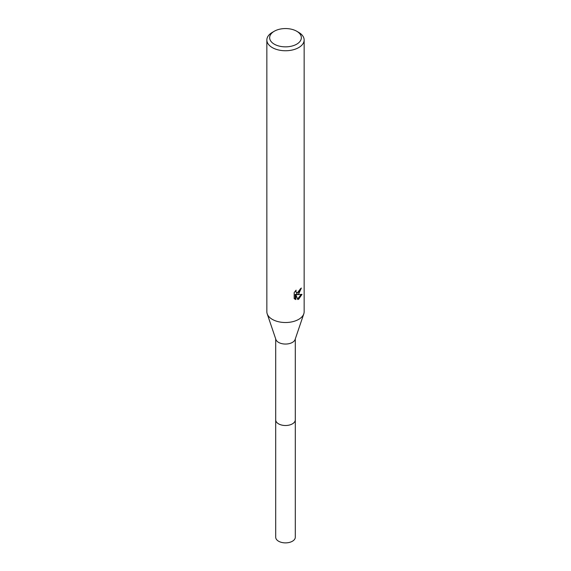 <?xml version="1.0" encoding="UTF-8"?>
<svg xmlns="http://www.w3.org/2000/svg" width="571" height="571" viewBox="0 0 571 571"><rect width="100%" height="100%" fill="white"/><g stroke="black" fill="none" stroke-linecap="round" stroke-linejoin="round"><path stroke-width="0.86" d="M295.293 338.946L295.293 419.849A9.793 5.653 180 0 1 292.423 423.846A9.793 5.653 180 0 1 281.753 425.074A9.793 5.653 180 0 1 275.707 419.849L275.707 338.946M295.293 419.685A9.793 5.653 180 0 1 292.423 423.853A9.793 5.653 180 0 1 281.61 425.045A9.793 5.653 180 0 1 275.707 419.685M296.706 31.234L298.683 32.376A18.65 10.763 180 0 1 304.15 39.984L304.15 311.759A18.65 10.763 180 0 1 303.801 313.822L295.107 339.488A9.793 5.653 180 0 1 292.423 342.4A9.793 5.653 180 0 1 282.645 343.806A9.793 5.653 180 0 1 275.893 339.488L267.199 313.822A18.65 10.763 180 0 1 266.85 311.759L266.85 39.984A18.65 10.763 180 0 1 272.317 32.376L274.294 31.234A15.852 9.15 180 0 1 296.706 31.234A15.852 9.15 180 0 1 296.706 44.174A15.852 9.15 180 0 1 274.294 44.174A15.852 9.15 180 0 1 274.294 31.234L272.317 32.376M303.801 313.822A18.65 10.763 180 0 1 298.683 319.367A18.65 10.763 180 0 1 280.061 322.051A18.65 10.763 180 0 1 267.199 313.822M297.805 299.547L295.878 294.715L295.878 299.589L294.172 298.583L294.172 292.58L296.135 290.154L295.871 291.346L296.592 292.766L298.683 292.381L300.232 288.983A18.65 10.763 0 0 0 301.367 288.034L298.683 293.994L296.899 294.665L302.009 294.336L298.683 299.175L297.805 299.539M304.15 39.984A18.65 10.763 180 0 1 298.683 47.6A18.65 10.763 180 0 1 278.363 49.934A18.65 10.763 180 0 1 266.85 39.984M300.61 288.683L296.235 294.279L296.899 294.665M296.592 292.766L295.207 291.146M294.65 299.004L295.2 299.197L295.2 294.329L295.878 294.715M297.598 299.004L301.131 294.529M295.2 299.197L295.878 299.589M295.293 419.614A9.8 5.66 180 0 1 295.3 419.856L295.293 537.225A9.793 5.653 180 0 1 289.247 542.45A9.793 5.653 180 0 1 278.577 541.222A9.793 5.653 180 0 1 275.707 537.225L275.7 419.856A9.8 5.66 180 0 1 275.707 419.614M295.3 419.856A9.8 5.66 180 0 1 289.247 425.081A9.8 5.66 180 0 1 278.569 423.86A9.8 5.66 180 0 1 275.7 419.856"/></g></svg>

